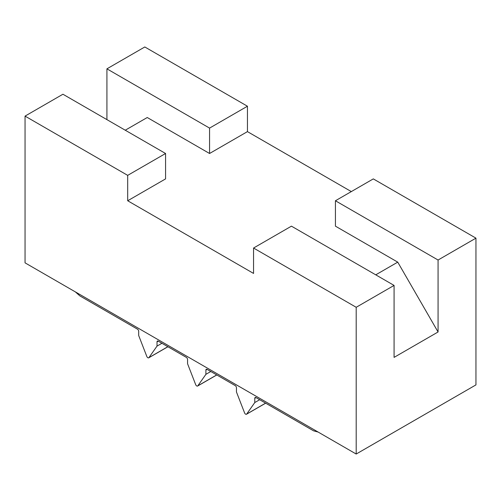 <?xml version="1.0" encoding="UTF-8"?>
<svg xmlns="http://www.w3.org/2000/svg" width="501" height="501" viewBox="0 0 501 501"><rect width="100%" height="100%" fill="white"/><g stroke="black" fill="none" stroke-linecap="round" stroke-linejoin="round"><path stroke-width="0.75" d="M125.25 130.216L147.244 117.516L209.562 153.494L209.562 128.099L247.444 106.225L144.802 46.969L106.92 68.837L106.92 119.633M209.562 153.494L247.444 131.625L247.444 106.225M209.562 128.099L106.92 68.837M25.05 116.107L25.05 262.85L356.198 454.031L356.198 307.288L394.08 285.42L291.438 226.158L253.556 248.033L253.556 273.427L127.692 200.763L165.574 178.895L165.574 153.494L62.932 94.232L25.05 116.107L127.692 175.363L165.574 153.494M397.744 262.142L438.068 331.981L438.068 260.025L475.95 238.15L373.308 178.895L335.426 200.763L335.426 226.158L397.744 262.142L375.75 274.836M438.068 331.981L394.08 357.382L394.08 285.42M356.198 454.031L475.95 384.893L475.95 238.15M438.068 260.025L335.426 200.763M127.692 200.763L127.692 175.363M318.122 432.05L313.563 430.829L255.998 397.594A1.728 0.996 -120 0 0 255.134 397.512A1.728 0.996 -120 0 0 254.777 398.301L254.777 402.547L246.667 414.083A1.728 0.996 60 0 1 246.473 414.258A1.728 0.996 60 0 1 244.557 412.855L236.447 391.964L236.447 387.718A1.728 0.996 -120 0 0 235.226 385.601L207.12 369.375A1.728 0.996 -120 0 0 206.255 369.287A1.728 0.996 -120 0 0 205.898 370.082L205.898 374.328L197.795 385.858A1.728 0.996 60 0 1 197.601 386.039A1.728 0.996 60 0 1 195.678 384.636L187.568 363.745L187.568 359.499A1.728 0.996 -120 0 0 186.347 357.382L158.241 341.156A1.728 0.996 -120 0 0 157.377 341.068A1.728 0.996 -120 0 0 157.02 341.864L157.02 346.11L148.916 357.639A1.728 0.996 60 0 1 148.722 357.82A1.728 0.996 60 0 1 146.799 356.418L138.689 335.526L138.689 331.28A1.728 0.996 -120 0 0 137.468 329.163L79.903 295.928L75.344 291.883M157.02 346.11L161.923 343.279M205.898 374.328L210.796 371.498M254.777 402.547L259.675 399.717M356.198 307.288L253.556 248.033M351.314 191.589L247.444 131.625M148.916 357.639L167.854 346.705M157.02 341.864L158.241 341.156M197.795 385.858L216.733 374.923M205.898 370.082L207.12 369.375M246.667 414.083L265.611 403.142M254.777 398.301L255.998 397.594M148.722 357.82L167.916 346.742M197.601 386.039L216.789 374.961M246.473 414.258L265.668 403.18"/></g></svg>
